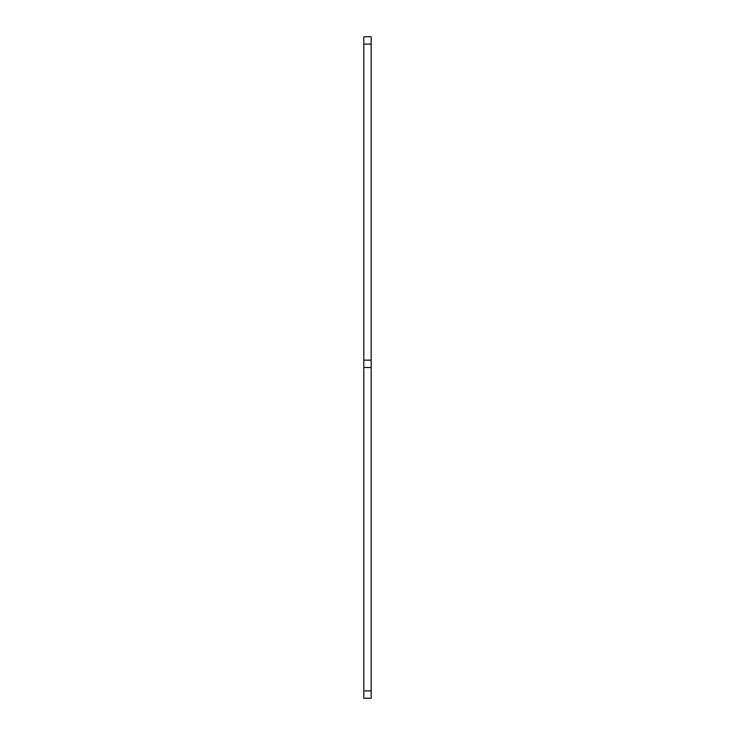 <?xml version="1.0" encoding="UTF-8"?>
<svg xmlns="http://www.w3.org/2000/svg" width="735" height="735" viewBox="0 0 735 735"><rect width="100%" height="100%" fill="white"/><g stroke="black" fill="none" stroke-linecap="round" stroke-linejoin="round"><path stroke-width="1.1" d="M363.825 690.9L371.175 690.9L371.175 698.25L363.825 698.25L363.825 36.75L371.175 36.75L371.175 44.1L363.825 44.1M371.175 690.9L371.175 367.5L363.825 367.5M363.825 360.15L371.175 360.15L371.175 44.1M371.175 360.15L371.175 367.5"/></g></svg>
